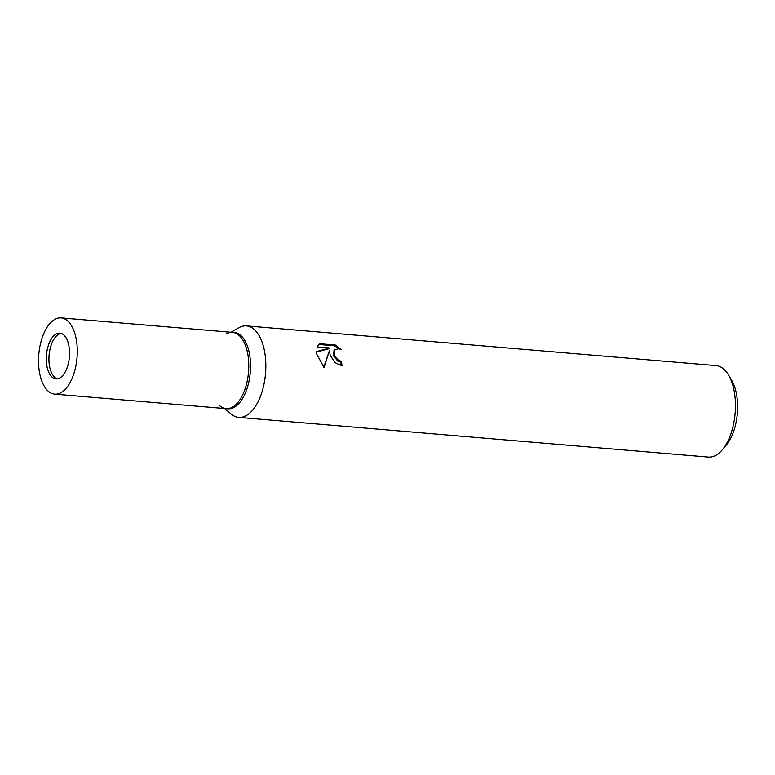 <?xml version="1.0" encoding="UTF-8"?>
<svg xmlns="http://www.w3.org/2000/svg" width="775" height="775" viewBox="0 0 775 775"><rect width="100%" height="100%" fill="white"/><g stroke="black" fill="none" stroke-linecap="round" stroke-linejoin="round"><path stroke-width="1.16" d="M61.148 333.424A22.95 11.509 -85.2 0 0 56.284 336.176A22.95 11.509 -85.2 0 0 48.932 360.162A22.95 11.509 -85.2 0 0 57.311 378.859M236.511 404.007A38.256 19.181 -85.2 0 0 248.678 361.867A38.256 19.181 -85.2 0 0 232.616 332.407A38.256 19.181 -85.2 0 0 226.038 334.073A38.256 19.181 -85.2 0 1 248.048 355.686A38.256 19.181 -85.2 0 1 236.511 404.007A38.256 19.181 -85.2 0 1 226.174 408.648A38.256 19.181 -85.2 0 0 244.454 390.677A38.256 19.181 -85.2 0 0 247.428 352.228A38.256 19.181 -85.2 0 0 232.616 332.407L234.389 332.562A38.256 19.181 -85.2 0 1 250.441 362.022A38.256 19.181 -85.2 0 1 238.283 404.153A38.256 19.181 -85.2 0 1 227.937 408.793L226.174 408.648A38.256 19.181 -85.2 0 1 219.964 405.906M224.643 408.522L231.27 414.102A45.899 23.018 -85.2 0 0 251.129 411.816A45.899 23.018 -85.2 0 0 264.972 353.826A45.899 23.018 -85.2 0 0 238.555 327.893L231.095 332.281M341.165 365.868A44.378 22.252 -85.2 0 0 340.758 362.061L341.484 361.324A45.909 23.018 94.8 0 1 341.969 365.965L334.761 362.468L330.179 355.25L329.53 350.368L324.076 367.534L316.713 354.117L316.403 351.598L329.695 348.004L317.043 346.938L319.717 343.722L335.333 345.04L334.567 345.815L318.961 344.488L319.707 343.732M231.144 413.995A45.909 23.018 -85.2 0 0 238.719 417.386L708.321 457.085A45.909 23.018 -85.2 0 0 722.339 449.742A45.909 23.018 -85.2 0 0 733.828 389.379A45.909 23.018 -85.2 0 0 728.636 375.197A45.909 23.018 -85.2 0 0 716.061 365.606L246.45 325.907A45.909 23.018 -85.2 0 0 238.419 327.97M238.719 417.386A45.909 23.018 -85.2 0 0 260.662 395.822A45.909 23.018 -85.2 0 0 264.227 349.68A45.909 23.018 -85.2 0 0 246.45 325.907M335.323 345.049L341.513 349.583L338.472 348.731L334.761 349.845L334.374 355.609L338.51 360.365L341.484 361.324M722.339 449.742L726.262 445.063A39.787 19.956 -85.2 0 0 736.221 392.751A39.787 19.956 -85.2 0 0 731.726 380.457L728.636 375.197M340.758 362.061L337.784 361.102L333.424 355.754L334.035 350.591L334.761 349.845M339.188 348.837L334.567 345.815M323.737 367.214L329.53 350.368M318.961 344.497L318.118 345.108M329.695 348.004L328.958 348.76L316.433 352.112M47.091 367.011A22.95 11.509 -85.2 0 0 55.974 378.907A22.95 11.509 -85.2 0 0 66.95 368.125A22.95 11.509 -85.2 0 0 68.733 345.049A22.95 11.509 -85.2 0 0 59.84 333.163A22.95 11.509 -85.2 0 0 48.873 343.945A22.95 11.509 -85.2 0 0 47.091 367.011M75.94 337.726A38.256 19.181 -85.2 0 0 61.138 317.915A38.256 19.181 -85.2 0 0 42.848 335.885A38.256 19.181 -85.2 0 0 39.874 374.335A38.256 19.181 -85.2 0 0 54.686 394.146A38.256 19.181 -85.2 0 0 72.976 376.185A38.256 19.181 -85.2 0 0 75.94 337.726M61.138 317.915L232.616 332.407M54.686 394.146L226.174 408.648"/></g></svg>

